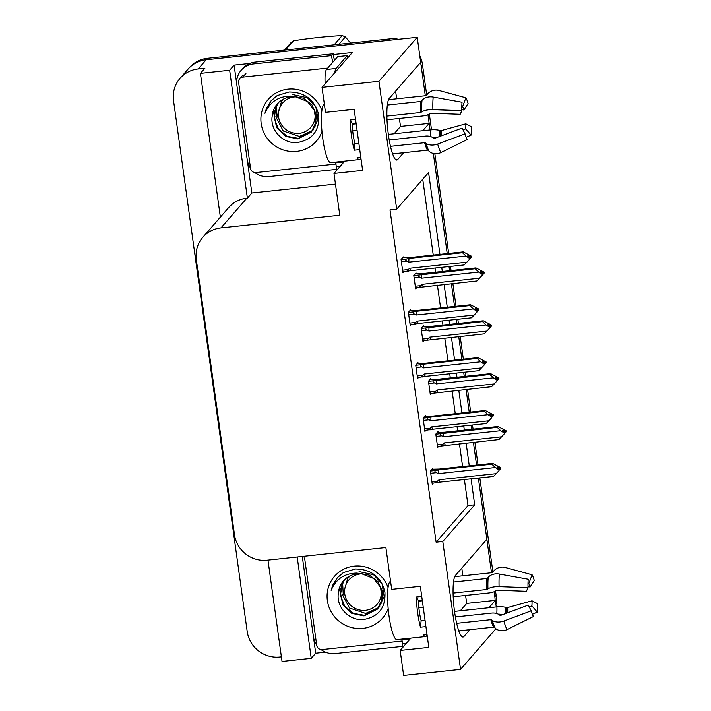 <?xml version="1.0" encoding="UTF-8"?>
<svg xmlns="http://www.w3.org/2000/svg" width="711" height="711" viewBox="0 0 711 711"><rect width="100%" height="100%" fill="white"/><g stroke="black" fill="none" stroke-linecap="round" stroke-linejoin="round"><path stroke-width="1.07" d="M281.387 656.857L279.805 657.026A29.311 28.396 41 0 1 247.188 631.448L173.528 100.615A29.311 28.396 41 0 1 180.052 78.326L188.024 69.154A29.311 28.396 41 0 1 206.172 59.76L417.215 37.274L420.681 62.284L389.273 98.411A31.266 5.777 83.9 0 0 388.064 132.202A31.266 5.777 83.9 0 0 396.818 160.046A31.266 5.777 83.9 0 0 397.742 159.486L403.652 152.696M461.803 568.125L462.87 575.794M465.589 595.454L466.7 603.426L495.345 600.368L496.26 606.936M394.125 133.766L400.506 126.416L399.404 118.453M396.676 98.785L395.609 91.115M400.506 126.416L429.16 123.367L430.066 129.935L427.96 114.72M433.337 153.469L447.228 253.587L433.337 153.469M449.023 266.554L449.601 270.704L449.023 266.554M451.405 283.68L454.56 306.459L451.405 283.68M456.364 319.426L456.942 323.585L456.364 319.426M458.737 336.552L461.901 359.331L458.737 336.552M463.696 372.297L464.274 376.457L463.696 372.297M466.078 389.424L469.233 412.202L466.078 389.424M471.038 425.178L471.615 429.328L471.038 425.178M473.41 442.295L476.574 465.074L473.41 442.295M491.514 572.746L478.37 478.05L486.875 539.285L455.458 575.412A31.266 5.777 83.9 0 0 454.249 609.211A31.266 5.777 83.9 0 0 463.012 637.047A31.266 5.777 83.9 0 0 463.936 636.496L469.838 629.706M325.522 652.156L315.711 653.205L313.471 637.074M302.993 561.521L302.291 556.464M335.45 184.087L251.854 192.992L247.286 160.064M236.799 84.52L234.106 65.101L249.668 63.448M333.272 54.543L352.327 52.507L322.03 87.355L325.496 112.356L354.149 109.307L362.619 170.382L333.974 173.44L339.778 215.237L220.979 227.893A29.311 28.396 -139 0 0 202.831 237.296A29.311 28.396 -139 0 0 196.307 259.577L234.47 534.636A29.311 28.396 -139 0 0 267.096 560.215L385.886 547.559L391.69 589.366L420.334 586.308L428.813 647.392L400.169 650.441L403.635 675.45L460.55 669.389L495.887 628.746M267.967 560.126L282.027 661.452L311.249 658.342L297.189 557.015M311.249 658.342L315.711 653.205M251.854 192.992L247.384 198.129L229.644 70.238L234.106 65.101M247.384 198.129L246.815 198.191A29.311 28.396 -139 0 0 228.666 207.585L202.831 237.296M229.644 70.238L200.422 73.349L220.366 217.122M180.052 78.326A29.311 28.396 41 0 1 198.2 68.931L204.884 68.22L200.422 73.349M439.94 254.36L428.582 172.497L396.685 209.176L378.945 81.285L322.03 87.355M378.945 81.285L417.215 37.274M488.955 607.718L495.345 600.368M422.769 130.708L429.16 123.367M460.55 669.389L442.802 541.498L474.69 504.819L471.082 478.823M469.287 465.856L466.123 443.077M464.327 430.102L463.75 425.951M461.946 412.984L458.791 390.197M456.986 377.23L456.409 373.079M454.613 360.104L451.449 337.325M449.654 324.358L449.076 320.208M447.272 307.232L444.117 284.453M442.313 271.486L441.735 267.327M410.86 638.14L400.169 650.441M344.675 161.139L333.974 173.44M396.685 209.176L390.001 209.887L436.119 542.209L442.802 541.498M436.119 542.209L468.007 505.53L464.399 479.534M462.603 466.567L459.439 443.788M457.644 430.813L457.066 426.662M455.262 413.695L452.107 390.917M450.303 377.941L449.725 373.79M447.93 360.824L444.766 338.036M442.971 325.069L442.393 320.919M440.589 307.943L437.434 285.164M435.63 272.197L435.052 268.038M433.257 255.071L422.734 179.225M468.007 505.53L474.69 504.819M425.418 416.255L425.311 415.517L423.081 418.086L424.938 431.453L425.942 430.288M418.077 363.383L417.979 362.646L415.748 365.214L417.597 378.572L418.61 377.417M410.745 310.511L410.638 309.774L408.407 312.342L410.265 325.7L411.269 324.545M403.404 257.64L403.306 256.902L401.075 259.471L402.924 272.828L403.937 271.673M432.75 469.127L432.652 468.398L430.422 470.958L432.27 484.324L433.283 483.16M430.804 379.407L430.706 378.67L428.475 381.238L430.324 394.596L431.337 393.441M423.472 326.527L423.365 325.798L421.134 328.358L422.992 341.724L423.996 340.56M416.131 273.655L416.033 272.917L413.802 275.486L415.651 288.853L416.664 287.688M438.145 432.279L438.038 431.541L435.807 434.11L437.665 447.468L438.669 446.312M460.31 610.767L466.7 603.426M494.145 591.73L494.847 596.742A29.311 28.396 41 0 1 495.114 600.395M420.503 62.488A29.311 28.396 41 0 1 421.188 65.91L425.32 95.736M389.841 38.865L207.452 58.293A29.311 28.396 41 0 0 189.304 67.687L188.024 69.154A29.311 28.396 41 0 1 206.172 59.76L388.562 40.331L389.841 38.865A29.311 28.396 41 0 1 398.595 39.256M419.748 55.582A29.311 28.396 41 0 1 422.458 64.443L426.698 95.007M429.337 114.036L431.524 129.793M434.848 153.718L448.685 253.427M450.481 266.394L451.058 270.553M452.863 283.52L456.018 306.299M457.822 319.275L458.399 323.425M460.195 336.392L463.359 359.179M465.154 372.146L465.732 376.297M467.536 389.273L470.691 412.051M472.495 425.018L473.073 429.168M474.868 442.144L478.032 464.923M479.827 477.89L492.892 572.017M495.531 591.045L496.118 595.276A29.311 28.396 41 0 1 495.914 604.448M437.327 432.368L444.535 432.217L497.967 426.52L506.17 430.83L505.53 431.568L503.006 429.906L502.366 430.644L504.899 432.297L505.006 433.079L501.557 436.812L444.482 442.9L442.962 444.224L437.292 444.828M501.557 436.812L498.935 439.576L437.523 446.437M443.264 445.797C441.567 446.028 441.46 445.504 442.962 444.224M505.832 431.461L506.276 431.613L505.645 432.35L506.25 431.417M497.967 426.52L497.238 427.364L441.567 433.577C439.913 434.074 439.985 434.83 441.798 435.825L443.637 436.785L500.713 430.706L504.259 433.035L504.899 432.297M504.366 433.817L504.259 433.035M506.17 430.83L505.53 431.568M504.997 433.035L505.645 432.35M445.495 445.273A6.648 1.226 -96.1 0 1 444.482 442.9M443.797 433.052A6.648 1.226 83.9 0 0 443.637 436.785M500.713 430.706L497.238 427.364M504.286 431.897L505.565 431.764M504.801 432.235L505.619 432.146M431.933 469.216L439.14 469.064L492.581 463.376L500.784 467.687L500.171 468.62L497.62 466.763L496.98 467.491L499.504 469.153L498.98 470.664L499.504 469.153M498.9 468.753L500.171 468.62M500.784 467.687L500.144 468.416M500.224 469.002L500.864 468.265L500.251 469.198L499.406 469.082M499.611 469.891L500.251 469.198M430.742 473.277L436.403 472.673C434.599 471.677 434.519 470.931 436.181 470.433L430.431 471.038M436.403 472.673L438.243 473.642A6.648 1.226 -96.1 0 1 438.411 469.909L436.181 470.433M438.243 473.642L495.327 467.562L491.852 464.212L438.411 469.909M492.581 463.376L491.852 464.212M495.327 467.562L498.873 469.882M498.98 470.664L493.541 476.432L440.109 482.12A6.648 1.226 -96.1 0 1 439.096 479.747L437.567 481.071L431.906 481.676M440.109 482.12L432.128 483.284M437.878 482.645C436.172 482.885 436.074 482.36 437.567 481.071M496.171 473.668L439.096 479.747M429.986 379.487L437.194 379.336L490.634 373.648L498.838 377.959L498.198 378.687L495.665 377.034L495.034 377.763L497.558 379.425L497.664 380.207L494.225 383.94L437.141 390.019L435.621 391.343L429.959 391.948M494.225 383.94L491.594 386.704L430.182 393.556M435.923 392.916C434.225 393.156 434.128 392.632 435.621 391.343M498.491 378.581L498.944 378.741L498.304 379.47L498.918 378.536M490.634 373.648L489.897 374.493L434.234 380.705C432.572 381.203 432.644 381.949 434.457 382.945L436.296 383.913L493.381 377.834L496.918 380.154L497.558 379.425M497.033 380.945L496.918 380.154M498.838 377.959L498.198 378.687M497.664 380.163L498.304 379.47M438.154 392.401A6.648 1.226 -96.1 0 1 437.141 390.019M436.465 380.181A6.648 1.226 83.9 0 0 436.296 383.913M493.381 377.834L489.897 374.493M496.953 379.025L498.224 378.892M497.46 379.363L498.278 379.274M422.654 326.616L429.862 326.465L483.293 320.777L491.497 325.087L490.857 325.816L488.333 324.163L487.693 324.891L490.226 326.553L490.332 327.336L486.884 331.068L429.808 337.147L428.289 338.472L422.618 339.076M486.884 331.068L484.262 333.832L422.841 340.685M428.591 340.045C426.893 340.285 426.787 339.76 428.289 338.472M491.159 325.709L491.603 325.869L490.972 326.598L491.577 325.665M483.293 320.777L482.565 321.612L426.893 327.833C425.231 328.331 425.311 329.077 427.124 330.073L428.955 331.042L486.04 324.963L489.586 327.282L490.226 326.553M489.692 328.064L489.586 327.282M491.497 325.087L490.857 325.816M490.323 327.291L490.972 326.598M430.822 339.529A6.648 1.226 -96.1 0 1 429.808 337.147M429.124 327.309A6.648 1.226 83.9 0 0 428.955 331.042M486.04 324.963L482.565 321.612M489.612 326.153L490.892 326.02M490.128 326.482L490.945 326.402M415.313 273.744L422.521 273.593L475.961 267.896L484.164 272.206L483.524 272.944L480.992 271.282L480.36 272.02L482.885 273.682L482.991 274.464L479.552 278.197L422.467 284.276L420.948 285.6L415.286 286.204M479.552 278.197L476.921 280.961L415.508 287.813M421.25 287.173C419.552 287.413 419.454 286.889 420.948 285.6M483.818 272.837L484.271 272.997L483.631 273.726L484.244 272.793M475.961 267.896L475.224 268.74L419.561 274.953C417.899 275.459 417.97 276.206 419.783 277.201L421.623 278.17L478.699 272.091L482.245 274.41L482.885 273.682M482.36 275.193L482.245 274.41M484.164 272.206L483.524 272.944M482.991 274.419L483.631 273.726M423.48 286.649A6.648 1.226 -96.1 0 1 422.467 284.276M421.792 274.437A6.648 1.226 83.9 0 0 421.623 278.17M478.699 272.091L475.224 268.74M482.28 273.282L483.551 273.148M482.787 273.611L483.604 273.531M424.6 416.344L431.808 416.193L485.249 410.496L493.443 414.806L492.839 415.748L490.279 413.882L489.639 414.62L492.172 416.282L491.639 417.792L492.172 416.282M491.568 415.882L492.839 415.748M493.443 414.806L492.812 415.544M492.892 416.122L493.523 415.393L492.919 416.326L492.074 416.211M492.27 417.019L492.919 416.326M423.401 420.405L429.071 419.801C427.258 418.806 427.187 418.059 428.84 417.553L423.098 418.166M429.071 419.801L430.91 420.77A6.648 1.226 -96.1 0 1 431.07 417.037L428.84 417.553M430.91 420.77L487.986 414.691L484.511 411.34L431.07 417.037M485.249 410.496L484.511 411.34M487.986 414.691L491.532 417.01M491.639 417.792L486.208 423.56L432.768 429.248A6.648 1.226 -96.1 0 1 431.755 426.876L430.235 428.2L424.574 428.804M432.768 429.248L424.796 430.413M430.537 429.773C428.84 430.004 428.742 429.48 430.235 428.2M488.839 420.796L431.755 426.876M417.259 363.472L424.467 363.321L477.908 357.624L486.111 361.935L485.497 362.868L482.947 361.01L482.307 361.748L484.831 363.401L484.307 364.921L484.831 363.401M484.227 363.01L485.497 362.868M486.111 361.935L485.471 362.672M485.551 363.25L486.191 362.521L485.577 363.454L484.733 363.339M484.938 364.139L485.577 363.454M416.068 367.534L421.73 366.929C419.925 365.934 419.846 365.178 421.507 364.681L415.757 365.294M421.73 366.929L423.569 367.898A6.648 1.226 -96.1 0 1 423.738 364.165L421.507 364.681M423.569 367.898L480.654 361.81L477.179 358.468L423.738 364.165M477.908 357.624L477.179 358.468M480.654 361.81L484.2 364.139M484.307 364.921L478.867 370.68L425.436 376.377A6.648 1.226 -96.1 0 1 424.423 374.004L422.894 375.328L417.233 375.932M425.436 376.377L417.455 377.541M423.205 376.901C421.499 377.132 421.401 376.608 422.894 375.328M481.498 367.925L424.423 374.004M409.927 310.6L417.135 310.449L470.575 304.752L478.77 309.063L478.165 309.996L475.606 308.139L474.966 308.876L477.499 310.529L476.965 312.049L477.499 310.529M476.894 310.129L478.165 309.996M478.77 309.063L478.139 309.8M478.219 310.378L478.85 309.649L478.245 310.583L477.401 310.467M477.596 311.267L478.245 310.583M408.727 314.662L414.397 314.058C412.584 313.062 412.513 312.307 414.166 311.809L408.416 312.422M414.397 314.058L416.237 315.017A6.648 1.226 -96.1 0 1 416.397 311.285L414.166 311.809M416.237 315.017L473.313 308.938L469.838 305.597L416.397 311.285M470.575 304.752L469.838 305.597M473.313 308.938L476.859 311.267M476.965 312.049L471.535 317.808L418.095 323.505A6.648 1.226 -96.1 0 1 417.081 321.132L415.562 322.456L409.9 323.061M418.095 323.505L410.123 324.669M415.864 324.029C414.166 324.26 414.06 323.736 415.562 322.456M474.166 315.044L417.081 321.132M402.586 257.72L409.794 257.569L463.234 251.881L471.437 256.191L470.824 257.124L468.273 255.267L467.634 255.996L470.158 257.658L469.633 259.177L470.158 257.658M469.553 257.258L470.824 257.124M471.437 256.191L470.798 256.92M470.878 257.506L471.517 256.769L470.904 257.702L470.06 257.595M470.264 258.395L470.904 257.702M401.395 261.781L407.056 261.177C405.252 260.182 405.172 259.435 406.834 258.937L401.084 259.551M407.056 261.177L408.896 262.146A6.648 1.226 -96.1 0 1 409.065 258.413L406.834 258.937M408.896 262.146L465.981 256.067L462.505 252.725L409.065 258.413M463.234 251.881L462.505 252.725M465.981 256.067L469.527 258.386M469.633 259.177L464.194 264.936L410.762 270.633A6.648 1.226 -96.1 0 1 409.74 268.251L408.221 269.576L402.559 270.18M410.762 270.633L402.781 271.789M408.523 271.149C406.825 271.389 406.728 270.864 408.221 269.576M466.825 262.172L409.74 268.251M360.797 157.264L357.126 157.655A29.311 5.421 83.9 0 0 359.375 159.566L330.731 162.623A29.311 5.421 -96.1 0 1 322.838 138.974A29.311 5.421 -96.1 0 1 323.647 104.837L324.34 104.037M355.553 119.43L350.114 120.017A29.311 5.421 83.9 0 0 351.483 135.925A29.311 5.421 83.9 0 0 354.291 150.181L359.739 149.594M387.015 119.768L422.503 115.991A10.745 3.964 178.2 0 0 429.568 113.884L431.239 113.245L460.186 114.293L461.839 110.694L432.901 109.645A10.745 3.964 178.2 0 0 421.747 111.885L420.45 112.516L386.891 116.097M387.335 105.041L420.708 101.486A0.978 0.72 -174.3 0 0 421.356 101.175L422.023 100.358A10.745 7.91 5.7 0 1 433.195 97.06L462.043 102.233A22.476 4.15 -96.1 0 0 461.839 110.694M461.812 106.374L462.612 106.588L465.909 97.789L438.945 90.457A10.745 9.794 -30.6 0 0 427.293 94.305L426.449 95.31A0.978 0.889 149.4 0 1 425.747 95.692L388.544 99.656M359.375 159.566A29.311 5.421 83.9 0 0 360.895 157.949M466.274 137.552L467.216 139.552L440.9 152.563A10.745 9.794 149.4 0 1 429.08 151.212L428.182 150.385A0.978 0.889 -30.6 0 0 427.462 150.163L392.596 153.878M390.472 146.324L424.636 142.689A0.978 0.64 164.6 0 1 425.32 142.831L426.12 143.4A10.745 7.003 -15.4 0 0 437.674 144.04L465.047 133.819L462.097 128.087L434.723 138.307A0.978 0.64 164.6 0 1 433.674 138.245L432.875 137.676A10.745 7.003 -15.4 0 0 425.294 136.094L389.201 139.943M358.851 143.178L354.949 143.595A19.544 3.608 -96.1 0 1 352.167 123.483L356.06 123.065M356.158 123.794L352.185 124.212M357.073 130.424L352.683 130.886M388.339 134.379L430.715 129.864A10.745 3.964 -1.8 0 1 439.282 130.3L441.478 130.531L465.821 123.812A13.411 2.48 -96.1 0 1 465.696 128.851L463.092 130.015M436.207 137.747A10.745 7.91 -174.3 0 0 432.004 137.143M462.612 106.588A13.411 2.48 -96.1 0 1 463.91 110.009L461.812 109.645M467.216 139.552A22.476 4.15 -96.1 0 1 466.736 138.627A22.476 4.15 -96.1 0 1 465.047 133.819M465.821 123.812L471.286 126.647A22.476 4.15 -96.1 0 1 471.082 135.108L465.696 128.851M465.909 97.789A22.476 4.15 -96.1 0 1 468.078 103.522L463.91 110.009M466.167 137.285L471.082 135.108M347.572 57.973A19.544 3.608 -96.1 0 1 347.217 55.609L336.054 68.443A19.544 3.608 83.9 0 0 334.837 72.62M343.946 161.966L335.761 162.846L336.294 166.658A19.544 3.608 83.9 0 0 336.845 170.142M347.217 55.609L337.663 56.622L326.509 69.465A19.544 3.608 83.9 0 0 325.14 83.774M335.761 162.846A4.888 0.907 83.9 0 0 335.645 162.099M336.703 169.342L268.945 176.568A19.544 18.93 41 0 1 254.831 172.542M250.485 167.965A19.544 18.93 41 0 1 247.197 159.513L236.87 85.071A19.544 18.93 41 0 1 241.216 70.211A19.544 18.93 41 0 1 253.32 63.946L331.619 55.6L333.219 53.769L254.911 62.115A19.544 18.93 -139 0 0 242.815 68.38L241.216 70.211M334.65 60.088A19.544 18.93 41 0 1 333.219 53.769M333.059 61.928A19.544 18.93 41 0 1 331.619 55.6M354.291 150.181L354.949 143.595M352.167 123.483L350.114 120.017M426.991 634.274L423.321 634.665A29.311 5.421 83.9 0 0 425.569 636.576L396.916 639.624A29.311 5.421 -96.1 0 1 389.024 615.984A29.311 5.421 -96.1 0 1 389.841 581.847L390.535 581.047M421.739 596.44L416.299 597.018A29.311 5.421 83.9 0 0 417.677 612.926A29.311 5.421 83.9 0 0 420.485 627.182L425.925 626.604M453.2 596.778L488.688 592.992A10.745 3.964 178.2 0 0 495.763 590.894L497.433 590.246L526.38 591.294L528.033 587.695L499.086 586.646A10.745 3.964 178.2 0 0 487.942 588.895L486.635 589.526L453.085 593.098M453.52 582.051L486.902 578.496A0.978 0.72 -174.3 0 0 487.55 578.176L488.217 577.368A10.745 7.91 5.7 0 1 499.389 574.07L528.229 579.243A22.476 4.15 -96.1 0 0 528.033 587.695M527.997 583.384L528.797 583.598L532.095 574.799L505.13 567.458A10.745 9.794 -30.6 0 0 493.478 571.306L492.643 572.319A0.978 0.889 149.4 0 1 491.941 572.702L454.729 576.665M425.569 636.576A29.311 5.421 83.9 0 0 427.089 634.95M532.459 614.562L533.41 616.553L507.085 629.573A10.745 9.794 149.4 0 1 495.274 628.222L494.376 627.395A0.978 0.889 -30.6 0 0 493.656 627.164L458.791 630.879M456.666 623.334L490.821 619.69A0.978 0.64 164.6 0 1 491.514 619.832L492.314 620.41A10.745 7.003 -15.4 0 0 503.859 621.041L531.241 610.82L528.291 605.088L500.908 615.308A0.978 0.64 164.6 0 1 499.86 615.255L499.06 614.677A10.745 7.003 -15.4 0 0 491.479 613.104L455.396 616.952M425.036 620.188L421.143 620.596A19.544 3.608 -96.1 0 1 418.352 600.493L422.245 600.075M422.343 600.795L418.379 601.222M423.267 607.425L418.877 607.896M454.533 611.38L496.9 606.874A10.745 3.964 -1.8 0 1 505.477 607.301L507.672 607.541L532.015 600.813A13.411 2.48 -96.1 0 1 531.89 605.861L529.286 607.016M502.401 614.757A10.745 7.91 -174.3 0 0 498.198 614.144M528.797 583.598A13.411 2.48 -96.1 0 1 530.095 587.019L528.006 586.655M533.41 616.553A22.476 4.15 -96.1 0 1 532.921 615.628A22.476 4.15 -96.1 0 1 531.241 610.82M532.015 600.813L537.472 603.657A22.476 4.15 -96.1 0 1 537.276 612.109L531.89 605.861M532.095 574.799A22.476 4.15 -96.1 0 1 534.263 580.532L530.095 587.019M532.361 614.295L537.276 612.109M410.14 638.976L401.955 639.847L402.488 643.668A19.544 3.608 83.9 0 0 403.03 647.143M401.955 639.847A4.888 0.907 83.9 0 0 401.839 639.1M402.897 646.352L335.139 653.569A19.544 18.93 41 0 1 321.025 649.552M316.679 644.975A19.544 18.93 41 0 1 313.391 636.523L303.055 562.072A19.544 18.93 41 0 1 303.126 556.375M420.485 627.182L421.143 620.596M418.352 600.493L416.299 597.018M321.985 131.535A31.862 30.857 41 0 1 296.638 151.381A31.862 30.857 41 0 1 261.186 123.581A31.862 30.857 41 0 1 287.999 89.142A31.862 30.857 41 0 1 321.896 110.587M296.843 142.6C312.36 140.014 319.657 130.797 318.724 114.951C314.777 99.824 304.903 92.172 289.075 91.986L277.166 95.585L271.078 100.784L264.945 113.289C269.78 102.029 278.348 96.296 290.63 96.074L295.696 96.874A22.085 21.392 -139 0 0 290.923 96.856A22.085 21.392 -139 0 0 277.246 103.93A22.085 21.392 -139 0 0 272.162 116.346C269.904 130.273 283.165 143.755 296.843 142.6M278.125 102.979L273.815 113.378L276.561 127.509L285.538 136.334L297.856 138.912L311.302 132.095L315.915 122.292L314.386 110.312L307.428 101.46L295.696 96.874M278.392 102.713L275.85 107.183L274.286 118.479L278.508 129.153L287.333 136.396L298.362 138.334L311.542 131.819M311.294 132.113L315.222 125.945L316.448 115.04L311.889 104.757L303.313 98.145L292.55 96.234M300.38 136.005L312.485 130.593M312.76 130.326L313.595 129.455M275.806 116.782L283.28 130.993L299.873 136.583L312.253 130.904M312.529 130.637L317.995 119.546L315.871 106.837L307.392 97.727L292.879 94.599M277.343 103.824L273.824 109.512L272.162 116.346M335.93 164.037L255.969 172.56A4.888 4.728 41 0 1 250.53 168.294L238.612 82.396A4.888 4.728 41 0 1 242.727 77.117L327.718 68.06M271.184 100.66L266.545 108.152L264.945 113.289M388.179 608.545A31.862 30.857 41 0 1 362.823 628.391A31.862 30.857 41 0 1 327.371 600.582A31.862 30.857 41 0 1 354.194 566.152A31.862 30.857 41 0 1 388.082 587.597M363.037 619.61C378.554 617.015 385.842 607.798 384.909 591.961C380.972 576.834 371.089 569.182 355.269 568.996L343.36 572.595L337.272 577.794L331.13 590.29C335.974 579.038 344.533 573.297 356.815 573.084L361.89 573.875A22.085 21.392 -139 0 0 357.109 573.857A22.085 21.392 -139 0 0 343.431 580.94A22.085 21.392 -139 0 0 338.356 593.356C336.09 607.283 349.35 620.765 363.037 619.61M344.311 579.989L340.009 590.379L342.755 604.519L351.732 613.344L364.041 615.922L377.488 609.105L382.1 599.293L380.572 587.322L373.622 578.47L361.89 573.875M344.586 579.723L342.035 584.193L340.471 595.48L344.693 606.154L353.527 613.406L364.547 615.344L377.728 608.82M377.479 609.114L381.407 602.946L382.634 592.05L378.074 581.758L369.498 575.155L358.735 573.244M366.574 613.015L378.679 607.603M378.954 607.327L379.781 606.465M342 593.783L349.474 608.003L366.067 613.593L378.448 607.914M378.714 607.638L384.189 596.556L382.056 583.847L373.577 574.737L359.064 571.608M343.537 580.825L340.009 586.522L338.356 593.356M402.124 641.046L322.163 649.57A4.888 4.728 41 0 1 316.724 645.304L304.806 559.406A4.888 4.728 41 0 1 305.561 556.118M337.378 577.67L332.73 585.162L331.13 590.29M314.235 109.983A18.619 18.033 41 0 1 314.973 113.191A18.619 18.033 41 0 1 299.304 133.304A18.619 18.033 41 0 1 278.596 117.066A18.619 18.033 41 0 1 295.554 96.856M276.383 105.015L277.05 117.279L281.574 101.246L284.329 98.651M334.161 44.793L342.204 35.55A52.765 51.112 41 0 1 345.359 36.928L338.969 44.278M284.507 50.081L290.897 42.731A52.765 51.112 41 0 1 293.59 40.731L285.555 49.974M342.204 35.55C326.811 36.385 310.609 38.11 293.59 40.731M350.621 43.042L345.359 36.928M284 98.802L281.68 101.131M380.429 586.984A18.619 18.033 41 0 1 381.167 590.192A18.619 18.033 41 0 1 365.498 610.314A18.619 18.033 41 0 1 344.782 594.067A18.619 18.033 41 0 1 361.739 573.857M342.578 582.025L343.235 594.289L347.759 578.256L350.514 575.661M350.185 575.812L347.875 578.132M395.796 159.699L397.742 159.486M198.2 68.931L207.452 58.293M220.979 227.893L246.815 198.191M461.99 636.701L463.936 636.496M422.458 64.443L421.188 65.91M496.118 595.276L494.847 596.742M436.127 436.43L441.798 435.825M441.567 433.577L435.816 434.19M428.795 383.549L434.457 382.945M434.234 380.705L428.484 381.318M421.454 330.677L427.124 330.073M426.893 327.833L421.143 328.438M414.122 277.805L419.783 277.201M419.561 274.953L413.811 275.566M420.45 112.516A29.311 5.421 -96.1 0 1 420.708 101.486M323.647 104.837L324.447 104.757M427.462 150.163A29.311 5.421 -96.1 0 1 424.636 142.689M430.715 129.864A19.544 3.608 -96.1 0 1 430.599 136.556M439.282 130.3A23.116 4.275 -96.1 0 1 439.256 136.61M440.358 130.557A24.103 4.453 -96.1 0 1 440.367 136.201M441.478 130.531A24.361 4.506 -96.1 0 1 441.495 135.774M440.9 152.563A33.426 6.177 -96.1 0 1 437.674 144.04M432.901 109.645A33.426 6.177 -96.1 0 1 433.195 97.06M429.08 151.212A30.626 5.661 -96.1 0 1 426.12 143.4M421.747 111.885A30.626 5.661 -96.1 0 1 422.023 100.358M428.182 150.385A29.64 5.475 -96.1 0 1 425.32 142.831M421.09 112.329A29.64 5.475 -96.1 0 1 421.356 101.175M336.294 166.658L340.231 166.241M253.32 63.946L254.911 62.115M336.054 68.443L326.509 69.465M486.635 589.526A29.311 5.421 -96.1 0 1 486.902 578.496M389.841 581.847L390.632 581.758M493.656 627.164A29.311 5.421 -96.1 0 1 490.821 619.69M496.9 606.874A19.544 3.608 -96.1 0 1 496.785 613.566M505.477 607.301A23.116 4.275 -96.1 0 1 505.441 613.62M506.552 607.567A24.103 4.453 -96.1 0 1 506.552 613.202M507.672 607.541A24.361 4.506 -96.1 0 1 507.69 612.784M507.085 629.573A33.426 6.177 -96.1 0 1 503.859 621.041M499.086 586.646A33.426 6.177 -96.1 0 1 499.389 574.07M495.274 628.222A30.626 5.661 -96.1 0 1 492.314 620.41M487.942 588.895A30.626 5.661 -96.1 0 1 488.217 577.368M494.376 627.395A29.64 5.475 -96.1 0 1 491.514 619.832M487.284 589.339A29.64 5.475 -96.1 0 1 487.55 578.176M402.488 643.668L406.425 643.242M242.727 77.117L245.917 73.455M239.705 78.69L242.886 75.019"/></g></svg>
